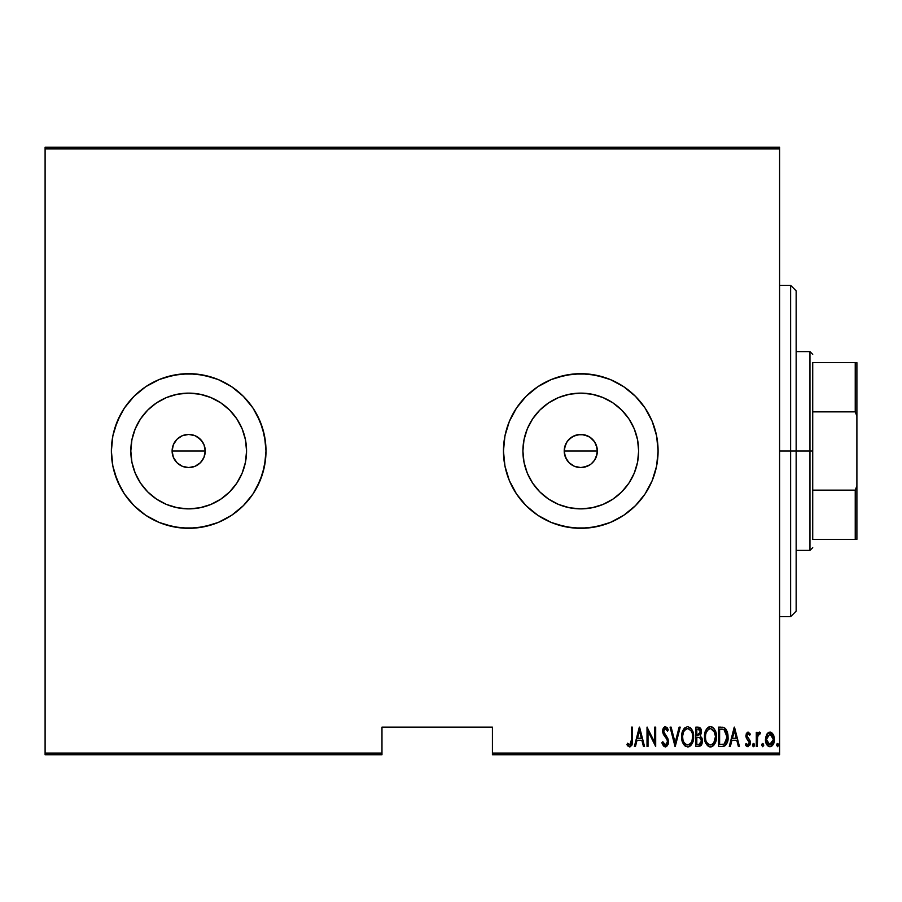 <?xml version="1.0" encoding="UTF-8"?>
<svg xmlns="http://www.w3.org/2000/svg" width="902" height="902" viewBox="0 0 902 902"><rect width="100%" height="100%" fill="white"/><g stroke="black" fill="none" stroke-linecap="round" stroke-linejoin="round"><path stroke-width="1.35" d="M173.387 444.641L172.113 451A16.563 16.563 0 0 1 188.687 434.437A16.563 16.563 0 0 1 205.25 451L203.987 444.663L202.465 441.8L197.888 437.222L195.035 435.7L188.698 434.437L182.351 435.689L176.972 439.274L174.109 443.119M565.475 444.641L564.212 451A16.563 16.563 0 0 1 580.775 434.437A16.563 16.563 0 0 1 597.349 451L596.087 444.663L594.553 441.8L589.987 437.222L587.134 435.7L580.787 434.437L574.45 435.689L569.072 439.274L566.197 443.119M522.901 451A57.875 57.875 0 0 1 580.775 393.125A57.875 57.875 0 0 1 638.65 451L637.545 462.286L634.253 473.144L628.897 483.156L621.703 491.928L612.932 499.122L602.931 504.466L592.073 507.758L580.775 508.875L569.489 507.758L558.631 504.466L548.619 499.122L539.858 491.928L532.654 483.156L527.309 473.144L524.017 462.286L522.901 451L524.017 439.714L527.309 428.856L532.654 418.844L539.858 410.072L548.619 402.878L558.631 397.534L569.489 394.242L580.775 393.125L592.073 394.242L602.931 397.534L612.932 402.878L621.703 410.072L628.897 418.844L634.253 428.856L637.545 439.714L638.65 451A57.875 57.875 0 0 1 580.775 508.875A57.875 57.875 0 0 1 522.901 451M130.813 451A57.875 57.875 0 0 1 188.687 393.125A57.875 57.875 0 0 1 246.562 451L245.445 462.286L242.153 473.144L236.809 483.156L229.604 491.928L220.832 499.122L210.831 504.466L199.973 507.758L188.687 508.875L177.39 507.758L166.532 504.466L156.531 499.122L147.759 491.928L140.565 483.156L135.21 473.144L131.917 462.286L130.813 451L131.917 439.714L135.21 428.856L140.565 418.844L147.759 410.072L156.531 402.878L166.532 397.534L177.39 394.242L188.687 393.125L199.973 394.242L210.831 397.534L220.832 402.878L229.604 410.072L236.809 418.844L242.153 428.856L245.445 439.714L246.562 451A57.875 57.875 0 0 1 188.687 508.875A57.875 57.875 0 0 1 130.813 451M218.329 522.405A77.313 77.313 0 0 0 266 451A77.313 77.313 0 0 1 188.687 528.313A77.313 77.313 0 0 1 111.374 451L112.851 466.086L117.26 480.586L124.397 493.958L134.015 505.672L145.729 515.29L159.102 522.427L173.601 526.824L188.687 528.313L203.762 526.824L218.273 522.427L231.634 515.29L243.348 505.672L252.966 493.958L260.114 480.586L264.511 466.086L266 451L264.511 435.914L260.114 421.414L252.966 408.042L243.348 396.328L231.634 386.71L218.273 379.573L203.762 375.176L188.687 373.687L173.601 375.176L159.102 379.573L145.729 386.71L134.015 396.328L124.397 408.042L117.26 421.414L112.851 435.914L111.374 451A77.313 77.313 0 0 1 188.687 373.687A77.313 77.313 0 0 1 266 451A77.313 77.313 0 0 0 218.329 379.595M218.216 379.55A77.313 77.313 0 0 0 203.841 375.187M203.694 375.153A77.313 77.313 0 0 0 173.658 375.164M173.545 375.187A77.313 77.313 0 0 0 159.135 379.562M111.374 451.034A77.313 77.313 0 0 0 159.068 522.416L166.239 524.987L181.11 527.941L196.264 527.941L211.124 524.987L218.273 522.427L231.634 515.29L243.348 505.672L252.966 493.958L256.867 487.441L262.674 473.449L265.628 458.577L266 451L265.628 443.423L262.674 428.551L256.867 414.559L252.966 408.042L243.348 396.328L231.634 386.71L218.273 379.573L211.124 377.013L196.264 374.059L181.11 374.059L166.239 377.013L159.102 379.573A77.313 77.313 0 0 0 111.374 450.966M658.088 450.955A77.313 77.313 0 0 0 656.611 435.948M610.406 522.416A77.313 77.313 0 0 0 656.6 466.108L658.088 451A77.313 77.313 0 0 1 580.775 528.313A77.313 77.313 0 0 1 503.463 451L504.951 466.086L509.348 480.586L516.496 493.958L526.103 505.672L537.829 515.29L551.19 522.427L565.689 526.824L580.775 528.313L595.861 526.824L610.361 522.427L623.733 515.29L635.448 505.672L645.065 493.958L652.202 480.586L656.611 466.086L658.088 451L656.611 435.914L652.202 421.414L645.065 408.042L635.448 396.328L623.733 386.71L610.361 379.573L595.861 375.176L580.775 373.687L565.689 375.176L551.19 379.573L537.829 386.71L526.103 396.328L516.496 408.042L509.348 421.414L504.951 435.914L503.463 451A77.313 77.313 0 0 1 580.775 373.687A77.313 77.313 0 0 1 658.088 451L656.611 435.914A77.313 77.313 0 0 0 610.406 379.584M610.327 379.55A77.313 77.313 0 0 0 595.918 375.187M595.805 375.164A77.313 77.313 0 0 0 565.757 375.153M565.622 375.187A77.313 77.313 0 0 0 551.246 379.55M551.133 379.595A77.313 77.313 0 0 0 526.148 396.294M567.02 441.777L571.575 437.222L577.551 434.753L584.011 434.753L589.987 437.222L594.553 441.8L597.023 447.764L597.349 451L596.053 457.404M596.087 444.663L596.65 446.242M594.565 441.811L595.41 443.232M592.501 439.297L593.55 440.447M587.134 435.7L588.532 436.365M580.787 434.437L585.533 435.125M577.562 434.753L579.163 434.516M571.586 437.211L573.266 436.23M574.439 466.311L580.775 467.563L587.112 466.311L580.775 467.563L574.439 466.311L569.061 462.715L566.997 460.2L564.528 454.236L564.528 447.764L566.997 441.8L569.658 438.722M564.528 447.764L564.945 446.118M204.934 454.236L203.987 457.337L200.402 462.715L195.024 466.311L188.687 467.563L182.339 466.311L176.972 462.715L173.376 457.337L172.113 451L173.376 444.663L176.972 439.285L182.339 435.689L188.687 434.437L195.024 435.689L200.402 439.285L203.987 444.663L205.25 451L203.965 457.404M195.024 435.689L196.444 436.365M185.462 434.753L187.064 434.516M179.475 437.222L181.167 436.23M176.984 439.263L177.57 438.722M174.92 441.777L175.879 440.48M172.44 447.764L172.846 446.118M492.413 754.737L779.587 754.737L779.587 753.08L492.413 753.08L492.413 727.125L381.974 727.125L381.974 753.08L45.1 753.08L45.1 148.92L779.587 148.92L779.587 753.08L779.587 147.263L45.1 147.263L779.587 147.263L779.587 148.92L45.1 148.92L45.1 147.263L45.1 753.08L381.974 753.08L381.974 727.125L492.413 727.125L492.413 754.737L492.413 753.08L779.587 753.08L779.587 754.737L492.413 754.737M45.1 754.737L381.974 754.737L381.974 753.08L381.974 754.737L45.1 754.737L45.1 753.08L45.1 754.737M766.644 734.42L765.516 740.598L767.782 745.875L769.925 746.698L772.067 745.875L774.164 741.76L773.747 735.592L770.962 732.255L768.887 732.255L767.219 733.529L765.46 739.426C765.257 743.147 766.745 745.571 769.925 746.698C773.104 745.559 774.592 743.135 774.378 739.426L773.206 734.408L769.925 732.074L766.35 735.006M757.285 746.45L756.293 746.45L757.285 746.45L757.691 735.931L760.51 732.559L758.717 732.334L757.285 734.408L757.285 732.323L756.293 732.323L756.293 746.45L756.293 732.323L756.293 746.45L757.285 746.45L757.488 736.855L760.51 732.559L759.529 732.074L757.285 734.408L757.285 732.323L756.293 732.323L757.285 732.323M747.905 732.086L746.337 733.473L745.909 736.336L746.552 738.501L749.066 741.343L749.269 743.44L748.186 744.905L746.067 743.473L745.39 744.781L748.164 746.664L750.227 743.924L749.945 740.429L746.946 736.37L747.51 734.036L748.604 733.991L749.652 735.299L750.34 734.093L748.096 732.074L750.34 734.093L748.096 732.074L745.886 735.784L746.281 737.96L749.359 742.696L747.814 744.962L746.067 743.473L745.39 744.781L747.837 746.698L750.34 742.617L749.945 740.429L746.879 735.716L748.074 733.811L749.652 735.299L750.34 734.093L749.652 735.299L747.916 733.833M722.186 746.45L725.14 745.638L726.944 743.124L727.982 738.591L727.688 733.213L726.358 729.639L724.588 727.824L718.623 727.125L718.623 746.45L722.186 746.45C726.561 745.255 728.512 742.12 728.038 737.035L724.588 727.824L718.623 727.125L718.623 746.45L718.623 727.125L720.946 727.125M701.745 744.5L698.892 746.45L695.825 746.45L700.606 745.909L702.478 741.872L702.038 738.163L700.245 736.021L701.508 732.458L700.798 728.647L699.648 727.44L695.825 727.125L695.825 746.45L695.825 727.125L695.825 746.45L698.892 746.45L702.523 740.959L700.245 736.021L701.531 731.917L698.001 727.125L695.825 727.125L698.001 727.125M679.138 727.125L680.221 727.125L675.26 746.45L680.221 727.125L679.138 727.125L675.136 742.729L671.133 727.125L670.062 727.125L675.012 746.45L670.062 727.125L675.012 746.45L680.221 727.125L679.138 727.125L675.136 742.729L671.133 727.125L670.062 727.125L671.133 727.125M648.008 746.45L648.008 731.251L655.686 746.45L655.686 727.125L654.694 727.125L654.694 742.357L647.016 727.125L647.016 746.45L648.008 746.45L647.016 746.45L648.008 746.45L648.008 731.251L655.686 746.45L655.686 727.125L654.694 727.125L654.694 742.357L647.016 727.125L647.016 746.45L647.219 727.125M631.4 739.978L630.69 744.466L629.393 744.883L627.544 743.225L626.935 744.714L629.968 746.935L632.167 744.184L632.392 727.125L631.4 727.125L631.4 739.978L629.788 744.962L627.544 743.225L626.935 744.714L629.709 746.946C632.077 745.593 632.967 743.338 632.392 740.17L632.392 727.125L631.4 727.125L631.355 742.109M635.459 746.45L634.377 746.45L639.326 727.125L634.377 746.45L635.459 746.45L637.038 740.26L641.863 740.26L643.453 746.45L644.535 746.45L639.574 727.125L634.377 746.45L635.459 746.45L637.038 740.26L641.863 740.26L643.453 746.45L644.535 746.45L639.574 727.125L644.535 746.45L643.453 746.45M665.146 746.935L667.424 745.706L668.574 741.715L667.807 738.355L663.658 731.714L664.83 728.669L666.037 728.895L667.39 731.082L668.326 729.898L667.254 727.824L665.36 726.629L663.196 728.32L662.654 731.894L663.444 734.442L667.176 739.787L667.424 742.921L665.349 744.962L662.846 741.737L661.876 742.718L663.444 745.977L665.326 746.946L668.574 741.715L663.613 731.06L665.236 728.613L667.39 731.082L668.326 729.898L665.36 726.629L662.62 731.139L663.263 734.081L667.176 739.787L667.581 741.692L665.349 744.962L662.846 741.737L661.876 742.718L665.755 746.912M681.709 736.866L682.374 741.624L684.776 745.74L687.674 746.946L690.56 745.717L692.939 741.557L693.593 736.776L692.353 730.462L690.515 727.824L687.572 726.629L684.708 727.914L682.363 732.097L681.709 736.866C681.393 741.929 683.378 745.289 687.674 746.946C691.958 745.244 693.931 741.85 693.593 736.776C693.942 731.657 691.935 728.275 687.572 726.629C683.321 728.388 681.371 731.804 681.709 736.866L681.72 737.678M704.507 736.866C704.191 741.929 706.176 745.289 710.472 746.946C714.756 745.244 716.729 741.85 716.391 736.776C716.74 731.657 714.734 728.275 710.37 726.629C706.119 728.388 704.169 731.804 704.507 736.866L705.759 743.113L707.574 745.74L710.066 746.924L712.738 746.225L714.508 744.274L716.38 737.588L715.151 730.462L713.313 727.824L710.776 726.651L708.814 726.978L706.48 729.154L704.518 736.055M730.361 746.45L729.278 746.45L734.239 727.125L729.278 746.45L730.361 746.45L731.95 740.26L736.776 740.26L738.366 746.45L739.437 746.45L734.487 727.125L729.278 746.45L730.361 746.45L731.95 740.26L736.776 740.26L738.366 746.45L739.437 746.45L734.487 727.125L739.437 746.45L738.366 746.45M752.572 745.086L753.565 746.698L754.557 745.086L753.565 743.473L754.557 745.086L753.565 746.698L752.584 745.345L753.091 746.506L754.038 746.506L754.038 743.665L753.091 743.665L752.572 745.086L753.734 743.496M762.731 743.473L763.723 745.086L762.731 746.698L761.739 745.086L762.607 746.687L763.678 745.604L763.509 744.082L762.562 743.496L761.762 744.827L762.731 743.473L761.739 745.086L762.731 746.698L763.723 745.086L762.912 743.496M777.129 743.665L778.595 745.086L777.603 746.698L776.611 745.086L777.727 746.687L778.381 744.082L777.355 743.53L776.611 745.086L777.603 743.473L776.611 745.086L777.603 746.698L778.595 745.086L777.862 743.53M174.909 460.2L173.376 457.348L176.972 462.715L179.475 464.767L176.972 462.715M182.339 466.311L188.676 467.563L185.451 467.247M188.676 467.563L195.024 466.311L199.195 463.808M200.402 462.715L201.462 461.542M566.997 460.2L565.475 457.348L569.061 462.715L571.564 464.767L569.061 462.715M597.023 454.247L594.553 460.2L591.284 463.808M592.49 462.715L593.539 461.565M656.611 435.914L652.202 421.414L645.065 408.042L635.448 396.328L623.733 386.71L610.361 379.573L603.224 377.013L588.352 374.059L573.198 374.059L558.338 377.013L551.19 379.573L537.829 386.71L526.103 396.328L516.496 408.042L509.348 421.414L504.951 435.914L503.463 451A77.313 77.313 0 0 0 526.069 505.627M526.148 505.706A77.313 77.313 0 0 0 551.133 522.405M551.246 522.45A77.313 77.313 0 0 0 565.622 526.813M565.757 526.847A77.313 77.313 0 0 0 595.805 526.836M595.918 526.813A77.313 77.313 0 0 0 610.327 522.45M656.611 466.052A77.313 77.313 0 0 0 658.088 451.045M503.463 451L504.951 466.086L509.348 480.586L516.496 493.958L526.103 505.672L537.829 515.29L551.19 522.427L558.338 524.987L573.198 527.941L588.352 527.941L603.224 524.987L610.361 522.427L623.733 515.29L635.448 505.672L645.065 493.958L652.202 480.586L656.611 466.086M159.135 522.438A77.313 77.313 0 0 0 173.545 526.813M173.658 526.836A77.313 77.313 0 0 0 203.694 526.847M203.841 526.813A77.313 77.313 0 0 0 218.216 522.45M159.102 379.573L145.729 386.71L139.641 391.231L134.015 396.328L124.397 408.042L120.496 414.559L114.701 428.551L112.851 435.914L111.374 451L112.851 466.086L114.701 473.449L120.496 487.441L124.397 493.958L134.015 505.672L139.641 510.769L145.729 515.29L159.102 522.427M140.565 483.156L147.759 491.928M220.832 499.122L229.604 491.928M236.809 418.844L229.604 410.072M156.531 402.878L147.759 410.072M195.024 466.311L191.912 467.247M172.44 454.236L172.113 451L173.376 457.348M188.687 434.437L191.912 434.753M200.402 439.285L202.454 441.8M203.987 444.663L205.25 451A16.563 16.563 0 0 1 188.687 467.563A16.563 16.563 0 0 1 172.113 451L205.25 451L172.113 451M532.654 483.156L539.858 491.928M612.932 499.122L621.703 491.928M628.897 418.844L621.703 410.072M548.619 402.878L539.858 410.072M587.112 466.311L589.987 464.778L584.011 467.247M580.775 467.563L577.551 467.247M564.528 454.236L564.212 451L565.475 457.348M597.023 447.764L597.349 451A16.563 16.563 0 0 1 580.775 467.563A16.563 16.563 0 0 1 564.212 451L597.349 451L564.212 451M594.553 460.212L596.087 457.337L597.349 451M571.564 464.767L574.439 466.3M202.454 460.212L203.987 457.337L205.25 451M179.475 464.767L182.339 466.3M631.4 727.125L632.392 727.125L632.392 740.181M632.155 744.206L631.817 745.323M627.995 746.101L627.476 745.503M627.194 745.097L627.882 743.62M629.393 744.883L627.544 743.225L630.137 744.894M631.344 742.301L631.377 741.41M631.231 743.214L631.017 743.891M639.45 730.846L641.356 738.276L637.545 738.276L639.45 730.846L641.356 738.276L637.545 738.276L639.45 730.846M654.694 727.125L655.686 727.125L655.461 746.45M662.372 744.094L661.876 742.718L662.846 741.737L663.229 742.752L662.846 741.737M666.589 744.432L667.424 742.921M667.57 741.996L667.548 741.207M667.581 741.692L666.747 738.963M665.699 737.43L665.124 736.708M664.684 736.167L664.199 735.536M664.12 735.434L663.444 734.442L664.12 735.446M662.654 730.417L663.556 727.688L664.977 726.662M662.778 729.56L664.65 726.764M667.277 727.846L668.326 729.898L667.39 731.082L667.108 730.473M666.961 730.18L666.612 729.549M667.39 731.082L666.352 729.199M666.048 728.895L663.962 729.492L664.481 728.861M663.793 732.356L664.03 732.954M665.89 735.48L664.673 733.969M665.112 734.532L665.823 735.401M668.371 740.012L668.517 742.673M668.405 743.383L668.19 744.184M668.405 743.395L668.529 742.56M681.777 735.254L681.991 733.676M683.22 729.955L682.915 730.575M683.693 729.143L684.156 728.512M690.515 727.824L689.872 727.316M690.537 727.846L691.191 728.557M692.353 730.485L693.04 732.334M692.353 730.462L693.537 735.175M693.582 737.599L693.322 740.001M692.68 742.312L692.928 741.557M692.353 743.079L691.71 744.263M691.18 745.029L690.571 745.695M689.985 746.191L688.485 746.867M688.474 746.867L689.241 746.619M685.836 746.506L684.787 745.751M684.731 745.706L683.761 744.522M683.739 744.5L681.991 740.046M682.961 743.101L682.386 741.636M681.923 739.708L681.777 738.49M686.354 728.884L687.628 728.613C691.191 729.932 692.849 732.649 692.612 736.776L691.969 740.892M684.866 730.022L685.667 729.29M692.364 739.392L692.612 736.776C692.871 740.937 691.203 743.665 687.628 744.962L688.914 744.702L687.628 744.962C684.099 743.665 682.464 740.97 682.69 736.866L682.746 738.163L682.69 736.866C682.442 732.728 684.088 729.977 687.628 728.613L686.118 729.008M692.364 734.172L692.589 736.122M691.811 732.277L692.037 732.898M689.556 729.244L687.955 728.624L690.955 730.676M690.492 743.541L689.647 744.297M682.927 739.448L682.746 738.163M686.986 744.905L686.354 744.714M682.758 735.547L683.423 732.469M698.836 727.192L699.648 727.44L698.836 727.192M700.798 728.636L701.361 730.225M702.376 739.358L702.489 740.249M702.478 741.906L701.767 744.454M700.606 745.909L701.249 745.266M699.569 737.509L697.483 737.284L699.569 737.509L701.531 740.959L698.971 744.443L696.818 744.466L696.818 737.284L699.321 737.43M701.373 739.719L701.508 740.441M701.531 740.959L700.256 744.026L701.316 742.391M700.02 729.932L700.538 731.95L699.445 729.402M700.493 732.683L700.538 731.95L696.818 735.299L696.818 729.109L698.182 729.109L700.538 731.95L699.614 734.656L697.494 735.299L699.783 734.476M699.648 744.308L698.971 744.443M697.494 735.299L696.818 735.299L696.818 729.109L698.182 729.109M704.575 735.231L704.789 733.676M705.714 730.586L706.954 728.512M706.018 729.955L706.48 729.154M707.427 727.982L708.126 727.395M711.949 726.933L712.659 727.305M713.347 727.858L713.989 728.557M716.323 735.119L714.35 729.053L715.838 732.334M716.38 737.577L716.391 736.776M716.323 738.422L716.12 739.99M713.967 745.029L713.381 745.695M711.272 746.867L710.472 746.946M709.671 746.867L708.904 746.63M708.634 746.506L704.789 740.046M704.721 739.708L704.575 738.479M705.172 741.624L705.759 743.113M715.478 742.312L715.737 741.557M709.152 728.884L710.426 728.613C713.989 729.932 715.647 732.649 715.41 736.776L714.767 740.892M709.784 744.905L708.138 744.071M705.511 737.52L705.488 736.866C705.24 732.728 706.886 729.977 710.426 728.613L708.916 729.008M707.303 730.462L706.221 732.469L708.465 729.29M714.609 732.277L710.753 728.624L714.034 731.105L715.387 736.122M713.775 742.91L715.41 736.776C715.669 740.937 714.001 743.665 710.426 744.962L711.712 744.702L710.426 744.962C706.897 743.665 705.263 740.97 705.488 736.866L705.556 735.547L705.488 736.866M713.29 743.541L712.445 744.297M705.725 739.448L705.544 738.163M705.736 734.239L706.221 732.469M721.882 727.147L723.348 727.35M727.891 734.465L728.004 735.761M728.027 737.87L727.891 739.561M727.373 741.951L727.621 741.061M726.606 743.834L726.944 743.124M726.606 743.846L726.211 744.488M724.475 746.022L723.742 746.27M725.14 745.638L725.715 745.108M728.038 737.035L728.038 736.393M724.858 730.237L725.828 731.466L724.858 730.237M725.997 731.793L727.023 735.976M726.629 740.531L725.039 743.417M723.878 744.139L719.616 744.466L719.616 729.109L724.002 729.65L727.057 737.024L724.261 743.981L723.212 744.308M721.341 729.12L722.243 729.199M726.933 735.04L726.73 733.89M727.023 738.005L726.933 738.975M734.363 730.846L736.269 738.276L732.458 738.276L734.363 730.846L736.269 738.276L732.458 738.276L734.363 730.846M747.149 734.532L747.172 736.99L748.389 738.456L746.879 735.716M750.126 740.959L750.317 743.282M750.227 743.936L749.821 745.165M747.837 746.698L746.371 746.112M746.337 746.089L745.582 745.142M745.39 744.781L746.067 743.473M749.269 743.44L748.66 740.767M749.359 742.696L748.48 740.565M750.329 742.064L750.25 741.5M757.646 733.63L758.075 732.943L757.646 733.63M758.108 732.898L758.717 732.334M759.529 732.074L760.51 732.559L759.529 732.074L760.51 732.559L759.935 734.07L758.898 733.935M759.935 734.07L759.349 733.811L759.935 734.07M757.353 738.298L757.308 739.268M761.953 744.082L762.607 743.496M770.488 732.131L771.492 732.503M770.962 732.255L772.619 733.518M774.119 736.844L774.322 738.107M774.378 739.426L774.367 740.023M773.736 743.237L772.901 744.894M772.631 745.266L772.078 745.864M771.086 746.484L770.522 746.642M769.631 746.687L768.775 746.484M768.515 746.371L766.745 744.59M767.636 745.74L767.106 745.131M766.181 743.44L765.685 741.748M765.527 738.14L765.73 736.844M772.067 745.875L773.42 743.97M769.699 744.951L768.278 744.342L770.804 744.804L769.925 744.962L766.452 739.437L766.632 741.218L766.452 739.437L769.925 733.811L773.386 739.437L769.474 744.928M770.15 733.822L772.056 735.006L773.217 737.633L772.631 735.931M773.251 737.813L773.352 738.535M770.838 744.781L773.386 739.437L772.642 742.921L770.804 744.804M768.278 744.342L767.106 742.707M691.563 741.895L691.259 742.481M689.489 744.398L688.914 744.702M685.272 744.015L684.415 743.034M691.236 731.105L691.552 731.68M700.042 737.746L701.429 739.911M698.633 744.466L696.818 744.466L696.818 737.284L697.483 737.284M712.287 744.398L711.712 744.702M708.07 744.015L707.213 743.034M705.556 735.547L705.725 734.251M720.946 744.466L719.616 744.466L719.616 729.109L720.427 729.109M722.637 744.387L721.792 744.454M766.858 742.087L766.632 741.218M766.621 737.633L766.801 736.934M767.207 735.931L767.681 735.153M790.626 451L796.15 451L796.15 290.85L796.15 611.15L796.15 451L790.626 451L790.626 285.325L790.626 451L779.587 451L790.626 451L790.626 616.675L790.626 451M812.725 362.638L812.725 411.853L812.725 362.638L855.243 362.638L812.725 362.638M812.725 451L812.725 411.853L812.725 490.147L812.725 451L809.962 451L812.725 451M796.15 351.6L809.962 351.6L809.962 451L809.962 351.6L812.725 354.362M796.15 451L809.962 451L796.15 451M812.725 539.362L812.725 490.147L812.725 539.362L856.9 539.362L856.9 485.862L855.243 490.147L812.725 490.147L855.243 490.147L855.243 539.362L855.243 490.147L856.9 485.862L856.9 539.362L812.725 539.362M796.15 550.4L809.962 550.4L809.962 451L809.962 550.4L812.725 547.638M856.9 362.638L855.243 362.638L855.243 411.853L856.9 416.138L856.9 485.862L856.9 362.638L856.9 416.138L855.243 411.853L855.243 362.638L856.9 362.638M812.725 411.853L855.243 411.853L812.725 411.853M779.587 285.325L790.626 285.325L796.15 290.85M779.587 616.675L790.626 616.675L796.15 611.15"/></g></svg>
